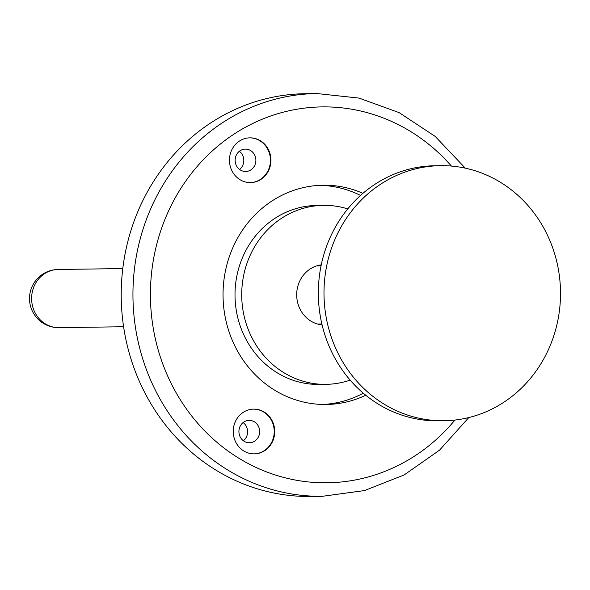 <?xml version="1.0" encoding="UTF-8"?>
<svg xmlns="http://www.w3.org/2000/svg" width="590" height="590" viewBox="0 0 590 590"><rect width="100%" height="100%" fill="white"/><g stroke="black" fill="none" stroke-linecap="round" stroke-linejoin="round"><path stroke-width="0.89" d="M245.352 149.1A11.188 10.377 89.2 0 0 235.137 160.436A11.188 10.377 89.2 0 0 245.661 171.476A11.188 10.377 89.2 0 0 255.883 160.148A11.188 10.377 89.2 0 0 245.352 149.1M249.887 137.846A22.376 20.746 89.2 0 0 229.458 160.517A22.376 20.746 89.2 0 0 250.514 182.598A22.376 20.746 89.2 0 0 270.943 159.934A22.376 20.746 89.2 0 0 249.887 137.846M249.142 420.375A11.188 10.377 89.2 0 0 238.921 431.71A11.188 10.377 89.2 0 0 249.452 442.751A11.188 10.377 89.2 0 0 259.666 431.423A11.188 10.377 89.2 0 0 249.142 420.375M253.678 409.128A22.376 20.746 89.2 0 0 233.242 431.792A22.376 20.746 89.2 0 0 254.305 453.872A22.376 20.746 89.2 0 0 274.733 431.209A22.376 20.746 89.2 0 0 253.678 409.128M362.931 193.336A109.644 101.664 89.2 0 0 323.173 185.216A109.644 101.664 89.2 0 0 223.05 296.269A109.644 101.664 89.2 0 0 326.233 404.482A109.644 101.664 89.2 0 0 365.756 395.248M325.953 384.348L319.249 384.437A89.503 82.991 89.2 0 1 235.019 296.099A89.503 82.991 89.2 0 1 316.749 205.445L323.453 205.35A89.503 82.991 89.2 0 0 241.723 296.003A89.503 82.991 89.2 0 0 325.953 384.348A89.503 82.991 89.2 0 0 350.136 380.108M347.746 208.912A89.503 82.991 89.2 0 0 323.453 205.35M321.255 264.858A30.208 28.01 89.2 0 0 296.696 295.236A30.208 28.01 89.2 0 0 322.096 324.92M322.487 496.286L310.753 496.456A201.389 186.728 89.2 0 1 121.23 297.692A201.389 186.728 89.2 0 1 305.126 93.714L316.86 93.545A201.389 186.728 89.2 0 0 132.964 297.522A201.389 186.728 89.2 0 0 322.487 496.286L364.487 490.578L404.18 474.928L439.543 450.155L468.792 417.558M239.599 169.47A11.188 10.377 89.2 0 0 239.348 151.276M243.39 440.745A11.188 10.377 89.2 0 0 243.132 422.551M322.878 404.467A109.644 101.664 89.2 0 0 363.293 393.205M360.534 195.452A109.644 101.664 89.2 0 0 319.817 185.319M254.047 453.88A22.376 20.746 89.2 0 0 274.232 431.216A22.376 20.746 89.2 0 0 253.427 409.128M250.263 182.598A22.376 20.746 89.2 0 0 270.441 159.942A22.376 20.746 89.2 0 0 249.636 137.853M440.472 165.672L434.815 165.753A127.543 118.258 89.2 0 0 318.349 294.934A127.543 118.258 89.2 0 0 438.377 420.818L444.034 420.744A127.543 118.258 89.2 0 0 560.5 291.556A127.543 118.258 89.2 0 0 440.472 165.672A127.543 118.258 89.2 0 0 324.006 294.86A127.543 118.258 89.2 0 0 444.034 420.744M122.786 268.575L58.181 269.475A29.087 26.97 89.2 0 0 31.617 298.938A29.087 26.97 89.2 0 0 58.993 327.649L123.598 326.749M317.56 324.043L321.875 323.976M316.749 265.869L321.063 265.81M451.394 166.063A187.967 174.279 89.2 0 0 322.081 106.901A187.967 174.279 89.2 0 0 150.443 297.279A187.967 174.279 89.2 0 0 327.325 482.79A187.967 174.279 89.2 0 0 454.942 420.043M465.311 168.165L435.162 136.393L399.12 112.624L359.008 98.08L316.86 93.545M58.181 269.475A29.087 29.087 0 0 0 29.5 298.968A29.087 29.087 0 0 0 58.993 327.649"/></g></svg>

